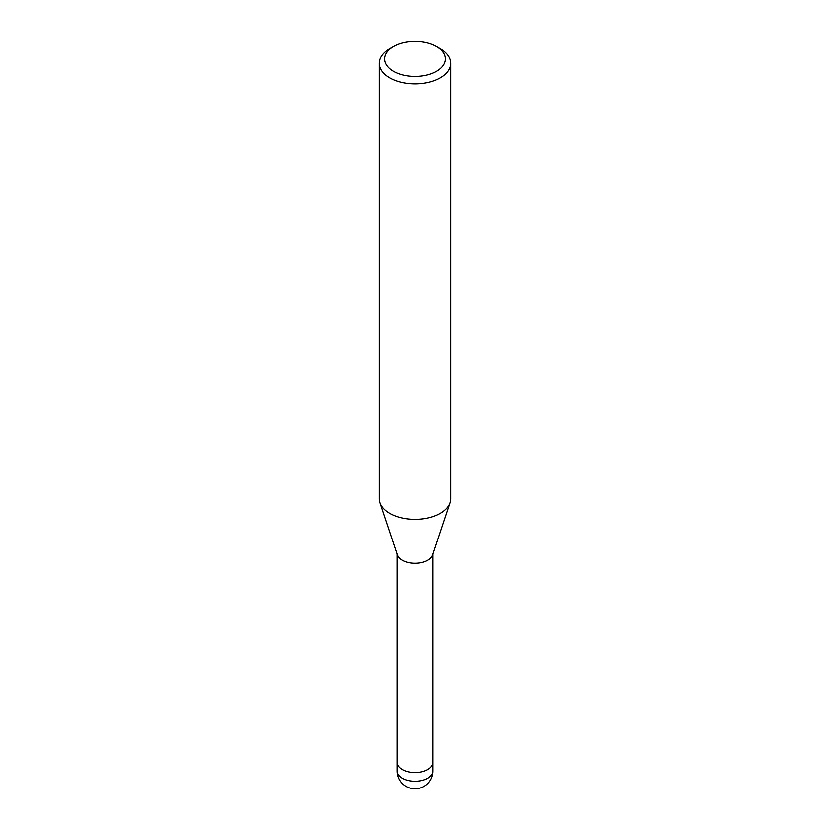 <?xml version="1.0" encoding="UTF-8"?>
<svg xmlns="http://www.w3.org/2000/svg" width="830" height="830" viewBox="0 0 830 830"><rect width="100%" height="100%" fill="white"/><g stroke="black" fill="none" stroke-linecap="round" stroke-linejoin="round"><path stroke-width="1.25" d="M449.901 502.814L432.471 554.959A17.793 10.271 180 0 1 427.585 560.281A17.793 10.271 180 0 1 409.781 562.833A17.793 10.271 180 0 1 397.529 554.959L380.099 502.814M432.793 762.158A17.793 10.271 180 0 1 432.793 762.251A17.793 10.271 180 0 1 427.585 769.524A17.793 10.271 180 0 1 408.194 771.744A17.793 10.271 180 0 1 397.207 762.251A17.793 10.271 180 0 1 397.207 762.158M436.393 46.615L440.17 48.794A35.597 20.553 180 0 1 450.597 63.329A35.597 20.553 180 0 1 440.17 77.854A35.597 20.553 180 0 1 401.378 82.315A35.597 20.553 180 0 1 379.403 63.329A35.597 20.553 180 0 1 389.83 48.794L393.607 46.615A30.254 17.472 180 0 1 436.393 46.615A30.254 17.472 180 0 1 436.393 71.318A30.254 17.472 180 0 1 393.607 71.318A30.254 17.472 180 0 1 393.607 46.615L389.83 48.794M450.597 63.329L450.597 498.778A35.597 20.553 180 0 1 440.17 513.314A35.597 20.553 180 0 1 401.378 517.764A35.597 20.553 180 0 1 379.403 498.778L379.403 63.329M449.943 502.679A35.597 20.553 180 0 1 440.17 513.314M432.793 770.977A17.793 10.271 180 0 1 427.585 778.239A17.793 10.271 180 0 1 419.607 780.895A17.793 10.271 180 0 1 397.207 770.977A17.793 17.793 0 0 0 423.902 786.384A17.793 17.793 0 0 0 432.793 770.977L432.793 762.251A17.793 10.271 180 0 1 419.607 772.18A17.793 10.271 180 0 1 397.207 762.251L397.207 553.994M432.793 762.251L432.793 553.994M397.207 770.977L397.207 762.251"/></g></svg>
